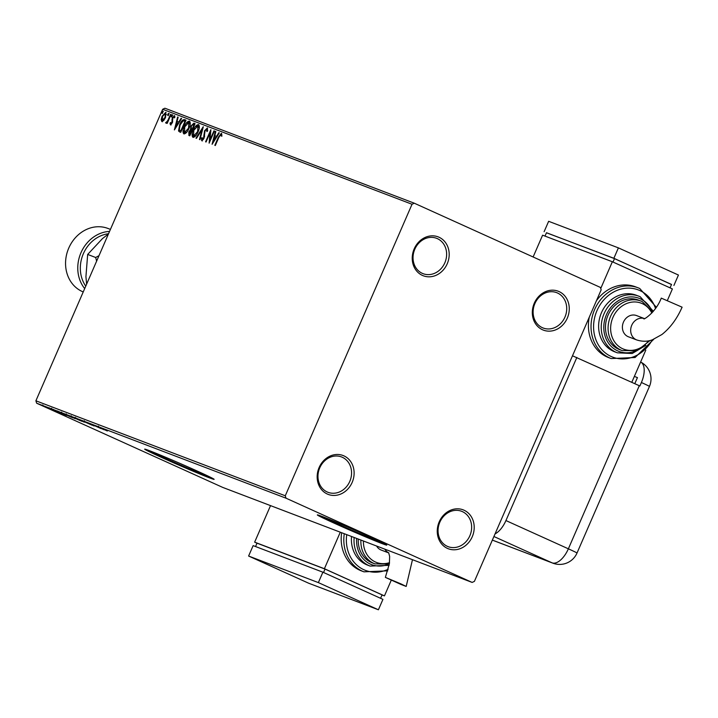<?xml version="1.0" encoding="UTF-8"?>
<svg xmlns="http://www.w3.org/2000/svg" width="718" height="718" viewBox="0 0 718 718"><rect width="100%" height="100%" fill="white"/><g stroke="black" fill="none" stroke-linecap="round" stroke-linejoin="round"><path stroke-width="1.08" d="M542.494 329.75A20.822 18.112 110.9 0 0 567.301 318.137A20.822 18.112 110.9 0 0 559.089 291.58A20.822 18.112 110.9 0 0 534.282 303.193A20.822 18.112 110.9 0 0 542.494 329.75M557.464 292.98A18.928 16.469 -69.1 0 1 565.129 316.665A18.928 16.469 -69.1 0 1 543.185 328.018A18.928 16.469 -69.1 0 1 542.377 327.686A18.928 16.469 -69.1 0 1 534.713 304.001A18.928 16.469 -69.1 0 1 556.656 292.648A18.928 16.469 -69.1 0 1 557.464 292.98M422.408 275.407A20.822 18.112 110.9 0 0 447.224 263.793A20.822 18.112 110.9 0 0 439.012 237.236A20.822 18.112 110.9 0 0 414.196 248.85A20.822 18.112 110.9 0 0 422.408 275.407M437.379 238.636A18.928 16.469 -69.1 0 1 445.043 262.321A18.928 16.469 -69.1 0 1 423.099 273.684A18.928 16.469 -69.1 0 1 422.292 273.343A18.928 16.469 -69.1 0 1 414.636 249.658A18.928 16.469 -69.1 0 1 436.571 238.304A18.928 16.469 -69.1 0 1 437.379 238.636M327.345 494.047A20.822 18.112 110.9 0 0 352.152 482.433A20.822 18.112 110.9 0 0 343.94 455.876A20.822 18.112 110.9 0 0 319.133 467.49A20.822 18.112 110.9 0 0 327.345 494.047M342.315 457.276A18.928 16.469 -69.1 0 1 349.98 480.952A18.928 16.469 -69.1 0 1 328.036 492.315A18.928 16.469 -69.1 0 1 327.228 491.983A18.928 16.469 -69.1 0 1 319.564 468.298A18.928 16.469 -69.1 0 1 341.508 456.935A18.928 16.469 -69.1 0 1 342.315 457.276M447.431 548.39A20.822 18.112 110.9 0 0 472.238 536.777A20.822 18.112 110.9 0 0 464.025 510.211A20.822 18.112 110.9 0 0 439.219 521.824A20.822 18.112 110.9 0 0 447.431 548.39M462.401 511.62A18.928 16.469 -69.1 0 1 470.057 535.296A18.928 16.469 -69.1 0 1 448.122 546.658A18.928 16.469 -69.1 0 1 447.314 546.317A18.928 16.469 -69.1 0 1 439.649 522.641A18.928 16.469 -69.1 0 1 461.593 511.279A18.928 16.469 -69.1 0 1 462.401 511.62M339.964 523.745A24.906 0.655 -156.5 0 0 329.365 519.733A24.906 0.655 -156.5 0 0 340.736 525.289A24.906 0.655 -156.5 0 0 375.047 539.595A24.906 0.655 -156.5 0 0 364.888 534.578M167.321 457.985A24.906 0.655 -156.5 0 0 156.721 453.973A24.906 0.655 -156.5 0 0 168.084 459.538A24.906 0.655 -156.5 0 0 202.404 473.835A24.906 0.655 -156.5 0 0 192.244 468.818M196.849 470.891A37.857 0.987 -156.5 0 0 144.695 449.154A37.857 0.987 -156.5 0 0 161.972 457.608A37.857 0.987 -156.5 0 0 214.126 479.346A37.857 0.987 -156.5 0 0 196.849 470.891M145.413 449.262A37.857 0.987 -156.5 0 0 162.124 457.258A37.857 0.987 -156.5 0 0 213.56 478.897M369.492 536.651A37.857 0.987 -156.5 0 0 317.338 514.914A37.857 0.987 -156.5 0 0 334.615 523.368A37.857 0.987 -156.5 0 0 386.769 545.106A37.857 0.987 -156.5 0 0 369.492 536.651M318.056 515.021A37.857 0.987 -156.5 0 0 334.767 523.018A37.857 0.987 -156.5 0 0 386.212 544.657M161.801 121.504L161.173 119.565L162.097 116.235L165.804 112.313L165.535 117.546L163.713 120.516L161.783 121.495M171.055 114.503L167.195 123.379L166.729 123.2L167.294 121.889L165.84 123.038L167.886 120.319L170.588 114.324L171.055 114.503L170.588 114.324M170.381 124.77L170.022 123.164L170.633 122.509L170.83 123.667L171.799 122.652L172.356 117.806L174.456 115.616L174.905 117.187L174.277 117.905L174.043 116.729L172.841 117.94L172.284 122.787L170.381 124.77M179.796 131.986L178.531 130.999L179.671 124.681C181.124 121.154 182.758 119.475 184.58 119.655L185.998 120.193L180.721 132.336L179.527 131.879M188.933 135.469L188.834 131.924L190.53 129.554L190.916 126.081L193.86 123.182L195.081 123.649L189.794 135.801L188.834 135.424M203.293 126.781L199.972 139.669L199.46 139.48L201.982 129.698L196.49 138.35L195.978 138.152L203.212 126.754M213.937 130.838L214.404 131.008L209.126 143.16L210.015 132.938L206.075 141.993L205.599 141.814L210.886 129.671L210.006 139.866L213.937 130.838L214.395 131.044M218.819 137.434L215.31 145.512L214.835 145.332L218.407 137.129L221.368 133.306L221.916 135.146L221.27 135.989L220.83 134.553L218.819 137.434M221.871 136.258L220.83 134.553M412.033 204.262L285.279 495.779L286.024 498.193L472.148 582.424L474.41 581.365L601.163 289.848L600.41 287.433L414.286 203.203L412.033 204.262L162.654 109.28L35.9 400.797L285.279 495.779M212.097 144.291L215.346 131.367L215.858 131.565L214.79 135.693L216.504 136.348L218.828 132.695L219.34 132.893L212.097 144.291M207.305 127.939L207.52 131.116L206.865 131.591L206.793 129.204L205.043 130.936L204.038 138.278L201.713 140.701L201.435 138.197L202.126 137.587L202.261 139.454L203.544 138.152L204.585 130.739L207.34 127.966M198.096 131.816C196.624 135.298 194.919 137.147 192.98 137.371C191.688 136.007 191.823 133.575 193.375 130.084C194.856 126.61 196.561 124.77 198.491 124.591C199.757 125.955 199.622 128.369 198.096 131.816M189.013 128.36C187.542 131.834 185.836 133.692 183.898 133.916C182.614 132.552 182.74 130.12 184.293 126.628C185.774 123.146 187.479 121.315 189.417 121.127C190.674 122.5 190.539 124.905 189.013 128.36M174.384 129.922L177.624 117.007L178.136 117.196L177.077 121.333L178.791 121.979L181.107 118.326L181.618 118.524L174.384 129.922M172.167 115.921L171.342 116.783L171.387 115.625L172.221 114.763L172.167 115.921M168.568 114.548L167.743 115.418L167.788 114.252L168.622 113.39L168.568 114.548M162.699 112.313L161.873 113.184L161.918 112.017L162.753 111.155L162.699 112.313M162.654 109.28L164.907 108.221L414.286 203.203M49.793 408.784L41.85 405.284L49.829 408.811M52.961 410.023L46.832 407.196L54.981 410.849L52.62 409.879L53.356 409.359M53.392 410.131L53.841 410.382M58.391 412.105L50.502 408.587L58.58 412.213M57.395 411.71L56.83 411.387M51.516 409L52.163 409.368M60.833 412.527L72.76 417.822L60.088 412.276M71.324 416.521L81.834 421.278L71.324 416.521M79.545 419.653L92.003 425.155L79.545 419.653M90.181 423.71L101.157 428.637L90.181 423.71M98.312 426.815L107.341 430.997L97.217 426.366L100.152 427.623L98.169 426.815L98.465 426.115M286.024 498.193L36.645 403.211L222.777 487.432L472.148 582.424M104.137 429.768L91.59 424.239L104.137 429.768M84.275 421.466L94.157 425.989L83.144 421.008L86.968 422.66L84.06 421.439L84.356 420.748M93.089 425.505L92.38 425.11M82.166 421.026L74.34 417.652L82.166 421.026M73.837 417.49L74.34 417.652M73.092 417.571L65.257 414.196L73.092 417.571M64.755 414.035L65.257 414.196M66.415 415.408L53.877 409.879L66.415 415.408M49.533 408.273L50.027 408.506M48.761 407.941L48.268 407.725M45.934 406.9L46.419 407.151M45.162 406.567L44.669 406.361M40.064 404.665L40.549 404.916M39.293 404.333L38.799 404.126M36.645 403.211L35.9 400.797M97.379 426.761L101.561 428.61L97.406 426.698M75.453 418.1L84.32 422.166L84.993 421.592M84.32 422.166L75.022 418.011L75.327 417.32M79.797 420.425L76.682 418.998L79.797 420.425M76.7 418.953L77.409 419.402M75.605 418.513L71.396 416.628L75.605 418.513M71.423 416.566L72.114 417.041M66.37 414.636L75.246 418.711L75.92 418.136M72.635 417.364L65.948 414.555L66.253 413.864M75.246 418.711L72.626 417.391M71.226 417.122L61.353 412.832L61.649 412.132M61.398 412.742L71.208 417.158M59.657 412.401L63.848 414.241L59.693 412.329M42.811 405.67L48.851 408.452L49.407 407.842M47.056 407.519L42.524 405.625L42.829 404.934M48.851 408.452L47.047 407.546M220.291 134.76L221.656 133.539M213.084 142.738L213.434 141.392M214.547 137.057L214.888 135.738M215.849 131.6L215.346 131.367M216.998 136.582L214.79 135.693M216.998 136.573L216.504 136.348M219.322 132.92L218.828 132.695M214.449 137.021L213.336 141.347L215.759 137.515L214.449 137.021M213.829 141.572L213.336 141.347M216.253 137.739L215.759 137.515M209.8 141.608L210.616 133.207L210.015 132.938M210.159 133.001L210.823 131.475M210.464 140.073L210.006 139.866M207.681 130.263L206.793 129.204M202.314 140.97L202.036 138.466M202.018 138.457L201.435 138.197M203.293 139.633L202.261 139.454M204.002 138.359L203.544 138.152M203.894 135.047L204.495 135.316L204.549 136.743L203.948 136.474M204.495 135.316L204.612 132.884M205.043 130.945L204.585 130.739M206.066 129.437L207.592 128.181M202.485 129.922L201.982 129.698M202.09 129.743L202.835 128.576M193.232 137.434L192.81 134.06M193.833 130.29L193.375 130.084M196.167 126.61L198.832 124.797M199.245 128.091L197.997 125.856M194.004 136.348L195.942 135.523M193.842 130.263L193.501 136.115L197.621 131.645L197.971 125.838L193.842 130.263M197.988 125.847L198.59 126.117M198.078 131.852L197.621 131.645M189.238 135.585L188.951 133.62M189.292 132.13L188.834 131.924M190.476 130.434L191.132 129.832L190.53 129.554M191.132 129.832L190.979 128.055M194.524 124.923L193.528 124.51L190.916 126.081M192.442 124.69L194.461 123.46L193.86 123.182M194.461 123.46L195.063 123.684M191.392 126.26L191.185 128.71L192.559 129.446M189.893 134.419L190.324 134.589L189.866 134.374L191.562 130.479L189.319 132.076L189.866 134.374M192.02 130.685L191.562 130.479M191.185 128.71L192.101 129.231L194.066 124.717M192.559 129.437L192.101 129.231M184.149 133.97L183.736 130.604M189.005 128.387L188.547 128.181L188.888 122.383L184.768 126.808L184.293 126.628M187.093 123.155L189.758 121.342M190.171 124.627L188.924 122.401M184.93 132.893L186.868 132.067M184.768 126.808L184.418 132.659L188.547 128.181M189.507 122.661L188.888 122.383M182.184 121.53L185.181 119.924L184.58 119.655M185.181 119.924L185.989 120.229M180.397 132.256L178.531 130.999M179.132 131.268L179.078 128.594M180.128 124.887L179.671 124.681M180.586 130.847L181.241 131.134L180.792 130.918L184.993 121.261L184.481 121.064L183.099 120.902L180.137 124.86L179.285 129.94L180.792 130.918M185.45 121.468L184.993 121.261M175.363 128.378L175.713 127.023M176.834 122.688L177.175 121.378M178.127 117.231L177.624 117.007M178.791 121.979L177.077 121.333M181.6 118.551L181.107 118.326M176.736 122.652L175.614 126.978L178.046 123.155L176.736 122.652M176.107 127.203L175.614 126.978M178.54 123.379L178.046 123.155M170.983 125.04L170.022 123.164M171.683 123.891L170.83 123.667M172.257 122.859L171.799 122.652M172.562 122.042L172.033 121.8M172.634 122.069L172.508 119.502L171.916 119.233M172.814 118.012L172.356 117.806M173.657 116.819L174.752 115.867M174.842 117.258L174.043 116.729M171.934 117.061L171.988 115.894L171.387 115.625M171.988 115.894L172.823 115.033M167.752 122.096L167.294 121.889M166.441 123.317L165.616 122.598M166.217 122.877L166.756 122.15M167.007 122.257L166.397 121.979M166.989 122.257L168.488 120.597M168.416 120.561L167.886 120.319M168.335 115.688L168.389 114.53L167.788 114.252M168.389 114.53L169.215 113.659M162.403 121.773L161.173 119.565M161.774 119.834L161.837 119.314M162.546 116.442L162.097 116.235M164.359 113.722L166.118 112.538M166.388 114.665L165.328 113.408L162.564 116.406L162.277 120.418L165.068 117.357L165.328 113.408M162.277 120.418L163.883 120.319M165.526 117.564L165.068 117.357M162.465 113.453L162.519 112.286L161.918 112.017M162.519 112.286L163.354 111.425M572.488 355.787L639.289 385.71A18.928 0.494 -156.5 0 1 639.882 385.97L641.398 382.506A18.91 9.307 -65.7 0 0 640.671 362.043A18.91 9.307 -65.7 0 0 640.618 362.025M495.034 533.923A18.928 9.316 -65.7 0 0 505.93 520.559L576.85 357.447M634.793 383.672L637.44 377.596L634.362 376.42M401.003 583.905L406.191 586.435L400.922 584.425L385.36 577.38L401.003 583.905M358.282 539.047A26.503 23.057 110.9 0 0 371.206 562.409A26.503 23.057 110.9 0 0 372.337 562.885L374.949 563.881A26.503 23.057 -69.1 0 1 373.818 563.406A26.503 23.057 -69.1 0 1 360.903 540.044M351.542 536.481A30.282 26.351 110.9 0 0 366.207 564.554A30.282 26.351 110.9 0 0 367.499 565.093L370.12 566.089A30.282 26.351 -69.1 0 1 368.828 565.551A30.282 26.351 -69.1 0 1 354.154 537.477M341.651 532.72A37.857 32.938 110.9 0 0 359.7 570.164A37.857 32.938 110.9 0 0 361.316 570.837L363.936 571.833A37.857 32.938 -69.1 0 1 362.321 571.16A37.857 32.938 -69.1 0 1 344.272 533.716M391.247 580.234L384.444 595.895L324.401 568.728L254.648 542.153L270.524 505.625M256.999 543.221L254.648 542.153M384.444 595.895L382.03 594.98M380.585 598.3L382.066 594.881L325.03 569.069L257.017 543.167L255.545 546.551M340.287 532.191L324.401 568.728M323.54 572.488L325.03 569.069M248.607 556.037L308.65 583.213L378.404 609.779L382.936 599.368L322.894 572.192L253.14 545.626L248.607 556.037L318.361 582.603L322.894 572.192M378.404 609.779L318.361 582.603M388.815 552.95L381.213 550.06A11.353 9.881 -69.1 0 1 376.591 546.021M636.713 339.946A11.353 9.881 -69.1 0 1 636.229 339.74A11.353 9.881 -69.1 0 1 631.75 325.254A11.353 9.881 -69.1 0 1 644.297 318.541L636.516 315.561A11.353 9.881 -69.1 0 0 623.466 322.104A11.353 9.881 -69.1 0 0 628.429 336.787L636.713 339.946C645.428 342.692 650.921 340.287 652.321 339.829L661.897 334.525C670.271 327.893 677.011 318.774 682.1 307.178L661.269 298.123C655.363 313.533 641.964 320.758 644.118 318.577M652.743 312.025L642.188 301.56L638.419 300.079A26.503 23.057 110.9 0 0 607.697 315.983A26.503 23.057 110.9 0 0 618.422 349.136A26.503 23.057 110.9 0 0 619.553 349.612L622.165 350.608A26.503 23.057 -69.1 0 1 621.034 350.133A26.503 23.057 -69.1 0 1 610.309 316.979A26.503 23.057 -69.1 0 1 641.03 301.075A26.503 23.057 -69.1 0 1 642.161 301.551M653.353 311.298L640.214 296.758L636.274 295.215A30.282 26.351 110.9 0 0 601.172 313.389A30.282 26.351 110.9 0 0 613.423 351.281A30.282 26.351 110.9 0 0 614.716 351.82L617.336 352.816A30.282 26.351 -69.1 0 1 616.044 352.278A30.282 26.351 -69.1 0 1 603.784 314.385A30.282 26.351 -69.1 0 1 638.894 296.211A30.282 26.351 -69.1 0 1 640.187 296.749M589.272 317.185A37.857 32.938 110.9 0 0 606.916 356.891A37.857 32.938 110.9 0 0 608.532 357.564L611.153 358.56A37.857 32.938 -69.1 0 1 609.537 357.887A37.857 32.938 -69.1 0 1 594.217 310.526A37.857 32.938 -69.1 0 1 638.096 287.81L635.484 286.814A37.857 32.938 110.9 0 0 596.398 300.788M631.795 382.308L645.796 350.115M600.742 288.483L612.355 261.756L542.602 235.181L533.124 256.981M612.355 261.756L672.398 288.923L667.372 300.483M613.01 262.052L614.5 258.633L546.488 232.731L545.016 236.105M614.5 258.633L671.536 284.445L670.047 287.864M546.461 232.776L613.872 258.283L671.501 284.534M613.872 258.283L618.395 247.872L548.642 221.306L544.109 231.717M618.395 247.872L678.438 275.039L673.906 285.459M110.428 229.383L107.924 228.432A34.069 29.644 110.9 0 0 68.425 248.877A34.069 29.644 110.9 0 0 82.22 291.508A34.069 29.644 110.9 0 0 83.234 291.939M99.012 255.653L95.682 257.493L96.616 261.164M86.627 284.131L85.927 276.708L87.668 254.441L102.53 238.538L108.4 234.041M87.668 254.441L95.682 257.493M84.688 288.582A34.069 29.644 -69.1 0 1 80.99 252.691A34.069 29.644 -69.1 0 1 109.549 231.411M108.535 233.745A32.175 27.993 110.9 0 0 83.36 253.705A32.175 27.993 110.9 0 0 85.756 286.141M218.864 137.335L218.407 137.129M172.562 120.974L171.961 120.705M169.744 117.51L169.286 117.303M505.93 520.559L568.369 548.812L639.289 385.71M492.351 540.089L552.106 562.849L493.912 536.508M492.342 540.115L552.914 563.181A18.928 16.469 -69.1 0 1 552.106 562.849A18.928 9.316 114.3 0 0 568.369 548.812A18.928 0.494 23.5 0 1 577.012 553.039L649.44 386.464A18.928 18.928 0 0 0 640.671 362.043M641.398 382.506A18.928 0.494 23.5 0 1 649.44 386.464M346.731 534.65A35.963 31.287 110.9 0 0 363.945 569.76A35.963 31.287 110.9 0 0 388.214 569.266M356.649 538.428A28.388 24.699 110.9 0 0 370.452 564.142A28.388 24.699 110.9 0 0 387.603 564.59M363.425 541.004A24.609 21.405 110.9 0 0 375.442 562.006A24.609 21.405 110.9 0 0 389.524 562.661M388.788 552.905A11.353 9.881 -69.1 0 1 384.875 549.18M656.342 307.241L639.738 288.492L638.096 287.81A37.857 32.938 -69.1 0 1 639.711 288.483M655.516 308.453A35.963 31.287 110.9 0 0 639.828 290.548A35.963 31.287 110.9 0 0 596.981 310.616A35.963 31.287 110.9 0 0 611.162 356.487A35.963 31.287 110.9 0 0 652.348 339.82M650.957 308.955A28.388 24.699 110.9 0 0 640.303 298.823A28.388 24.699 110.9 0 0 606.468 314.655A28.388 24.699 110.9 0 0 617.668 350.878A28.388 24.699 110.9 0 0 634.82 351.326M651.836 313.03A24.609 21.405 110.9 0 0 642.278 303.615A24.609 21.405 110.9 0 0 612.957 317.347A24.609 21.405 110.9 0 0 622.668 348.733A24.609 21.405 110.9 0 0 648.542 340.862M93.241 425.559L93.537 424.859M76.243 418.845L76.539 418.154M70.92 416.458L71.217 415.767M57.494 411.737L57.799 411.046M51.373 408.991L51.678 408.291M191.697 129.078L192.298 129.348M552.914 563.181A18.928 18.928 0 0 0 577.012 553.039M412.473 559.69L406.191 586.435M363.936 571.833L387.774 570.828M370.12 566.089L389.111 565.335M374.949 563.881L389.327 564.106M388.644 552.663L389.65 556.423L389.389 563.657L385.36 577.38M622.165 350.608L637.27 350.581L650.014 340.529M617.336 352.816L632.199 353.516L645.769 345.385M611.153 358.56L635.098 357.51L653.721 339.291"/></g></svg>
